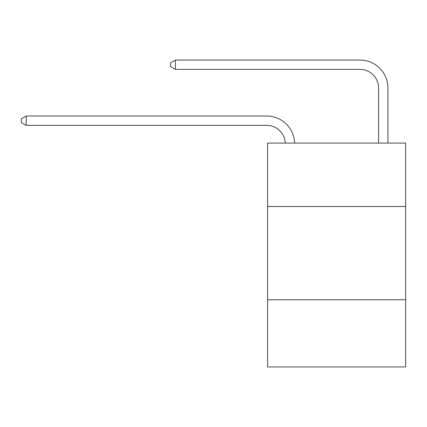 <?xml version="1.0" encoding="UTF-8"?>
<svg xmlns="http://www.w3.org/2000/svg" width="427" height="427" viewBox="0 0 427 427"><rect width="100%" height="100%" fill="white"/><g stroke="black" fill="none" stroke-linecap="round" stroke-linejoin="round"><path stroke-width="0.64" d="M405.65 206.503L405.65 143.077L267.601 143.077L267.601 206.503L405.65 206.503L405.65 366.942L267.601 366.942L267.601 206.503M405.65 299.781L267.601 299.781M285.3 143.077A18.655 18.655 0 0 0 266.667 125.351A18.655 18.655 0 0 1 285.3 143.077A18.655 18.655 0 0 0 266.667 125.351A18.655 18.655 0 0 1 285.3 143.077A18.655 18.655 0 0 0 266.667 125.351A18.655 18.655 0 0 1 285.3 143.077A18.655 18.655 0 0 0 266.667 125.351A18.655 18.655 0 0 1 285.3 143.077A18.655 18.655 -39.6 0 0 266.667 125.351L26.202 125.351L21.35 122.554L21.35 118.823L26.202 116.027L266.667 116.027A27.985 27.985 0 0 1 294.635 143.077M378.6 143.077L378.6 88.042A18.655 18.655 0 0 0 359.945 69.387L175.444 69.387L170.592 66.591L170.592 62.86L175.444 60.058L359.945 60.058A27.985 27.985 0 0 1 387.929 88.042L387.929 143.077M26.202 116.027L266.667 116.027L26.202 116.027L266.667 116.027L26.202 116.027L266.667 116.027L26.202 116.027L266.667 116.027L26.202 116.027L26.202 125.351M378.6 88.042A18.655 18.655 0 0 0 359.945 69.387A18.655 18.655 0 0 1 378.6 88.042A18.655 18.655 0 0 0 359.945 69.387A18.655 18.655 0 0 1 378.6 88.042A18.655 18.655 0 0 0 359.945 69.387A18.655 18.655 0 0 1 378.6 88.042A18.655 18.655 0 0 0 359.945 69.387A18.655 18.655 0 0 1 378.6 88.042M175.444 60.058L359.945 60.058L175.444 60.058L359.945 60.058L175.444 60.058L359.945 60.058L175.444 60.058L359.945 60.058L175.444 60.058L175.444 69.387"/></g></svg>
